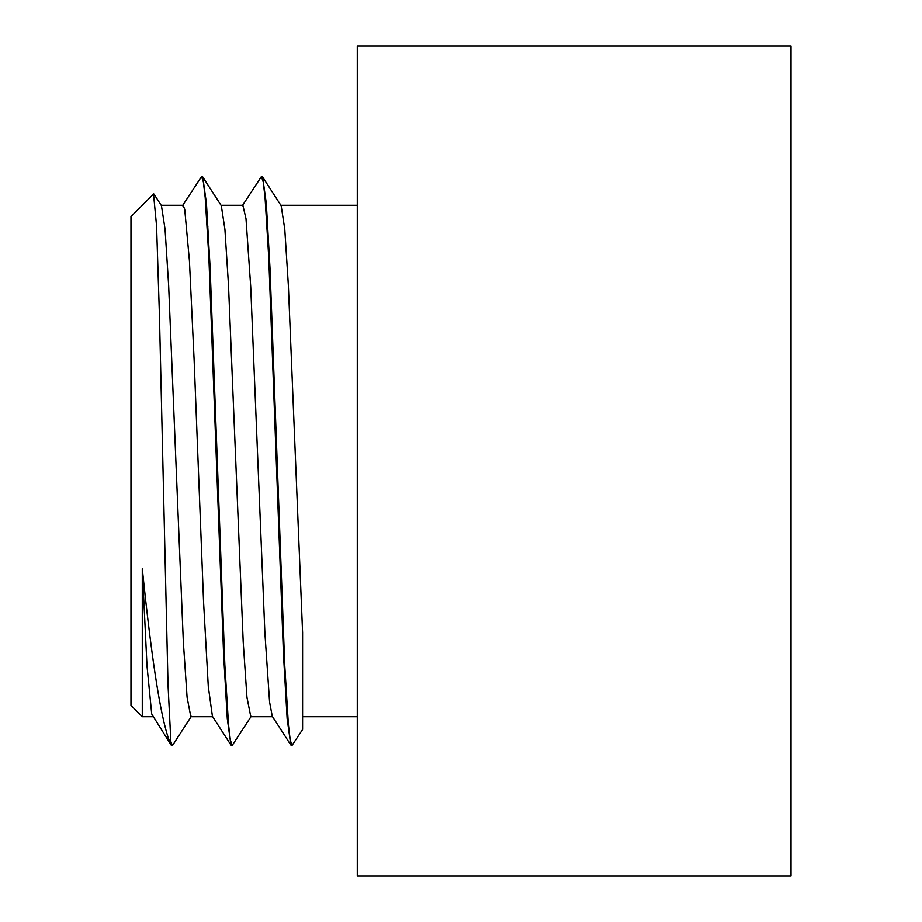 <?xml version="1.0" encoding="UTF-8"?>
<svg xmlns="http://www.w3.org/2000/svg" width="922" height="922" viewBox="0 0 922 922"><rect width="100%" height="100%" fill="white"/><g stroke="black" fill="none" stroke-linecap="round" stroke-linejoin="round"><path stroke-width="1.38" d="M170.95 742.348L170.95 744.746C161.88 724.923 152.326 666.214 142.276 568.655L142.276 716.728L130.97 705.411L130.97 216.589L153.605 193.943M357.275 716.728L302.589 716.728L302.589 695.799M261.744 176.84L262.62 177.012L266.308 203.474L269.985 267.864L284.702 664.693L288.379 724.473L290.223 740.089L292.055 745.391L302.589 729.498L302.589 632.584M153.525 194.023L156.579 226.028L159.448 315.681L168.023 684.965L170.881 741.864L172.345 745.379L172.829 744.999L191.373 716.29M153.916 194.012L161.442 205.675L165.05 229.14L168.645 285.428L183.34 641.827L187.085 697.251L190.819 716.717L212.682 716.728M201.895 176.84L202.771 177.001L221.315 205.71L224.91 229.29L228.518 285.555L243.201 641.816L246.946 697.263L250.796 716.728M262.62 177.012L281.164 205.721L284.771 229.198L288.367 285.451L302.589 632.573M202.771 177.001L206.459 203.589L210.135 268.048L224.841 664.727L228.518 724.45L230.362 740.101L232.206 745.414L251.222 716.325M170.95 744.757L171.965 745.16M182.487 205.71L201.515 176.621L203.359 181.865L205.203 197.585L208.879 257.342L223.597 654.228L227.285 718.63L230.961 745.045L231.825 745.195M242.336 205.71L261.375 176.621L263.219 181.899L265.052 197.539L268.74 257.33L283.457 654.205L287.134 718.584L290.81 744.999L291.686 745.172M290.81 744.999L272.278 716.29L269.581 702.068L264.868 632.584L250.726 286.811L246.001 218.768L242.889 205.283L221.026 205.272M230.961 745.045L212.429 716.325L208.291 686.544L203.578 602.216L194.139 360.272L189.425 260.707L184.711 209.213L183.04 205.283L161.177 205.272M171.089 744.999L151.715 714.008L147.001 665.926L142.276 568.655M357.275 461L357.275 875.9L791.03 875.9L791.03 46.1L357.275 46.1L357.275 461M225.74 695.799L226.489 695.799M285.601 695.799L286.35 695.799M207.231 226.201L207.98 226.201M267.092 226.201L267.841 226.201M171.584 745.391L172.345 745.391M231.445 745.391L232.079 745.391M291.306 745.391L292.055 745.391M201.515 176.609L202.275 176.609M261.375 176.609L262.136 176.609M250.68 716.728L272.566 716.728M280.876 205.272L357.275 205.272M142.276 716.728L152.822 716.728"/></g></svg>
